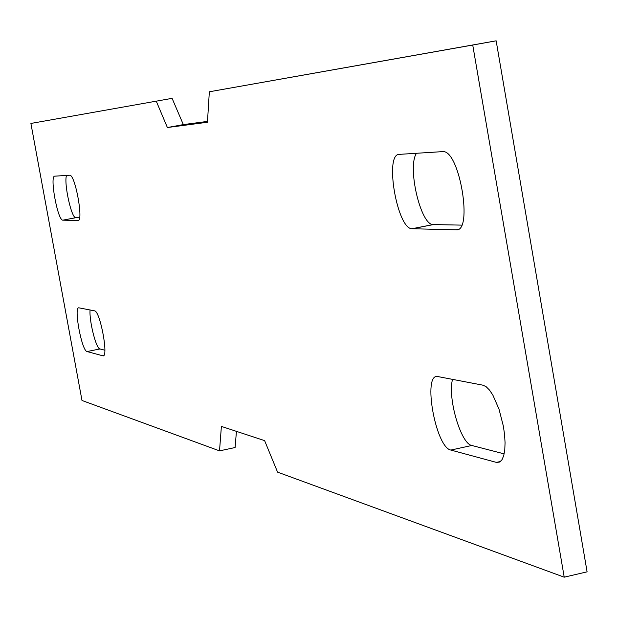 <?xml version="1.0" encoding="UTF-8"?>
<svg xmlns="http://www.w3.org/2000/svg" width="618" height="618" viewBox="0 0 618 618"><rect width="100%" height="100%" fill="white"/><g stroke="black" fill="none" stroke-linecap="round" stroke-linejoin="round"><path stroke-width="0.93" d="M587.1 571.835L564.226 577.181L472.731 45.037L496.154 40.819L587.1 571.835M207.494 121.406L183.33 124.604L172.09 98.347L30.9 123.446L81.993 400.479L219.521 450.87L221.391 426.412L264.612 440.619L277.567 472.144L564.226 577.181M30.9 123.446L172.09 98.347M156.269 101.197L167.378 127.524L207.447 122.264L209.34 91.781L472.731 45.037M78.293 220.471L77.945 220.541C83.816 221.885 75.257 174.508 69.749 175.226L54.793 176.161C49.394 175.504 57.659 220.68 62.835 220.162L75.844 217.714L79.575 217.783M77.945 220.541L62.889 220.17M87.068 351.549L102.912 355.829C108.892 357.807 100.131 310.769 94.531 310.831L78.965 307.849C73.411 306.211 81.73 351.063 87.068 351.549L99.954 348.946L104.859 350.213M442.558 151.626L399.267 154.369C384.195 153.72 397.15 229.093 412.005 228.73L456.107 229.819C473.257 232.453 459.722 150.599 443.121 151.626L442.558 151.626M496.409 462.395L499.769 462.025L502.063 459.645L503.763 455.497L504.782 449.757L505.06 442.72L504.582 434.724L503.369 426.181L499.012 409.17L492.863 395.103L489.502 390.066L486.165 386.721L483.029 385.207L437.776 376.547C422.303 373.017 435.59 447.494 450.854 450.066L496.409 462.395L500.534 461.484M209.34 91.781L496.154 40.819M219.521 450.87L235.095 447.532L236.439 431.356M66.505 175.419C63.731 183.206 71.441 218.355 75.79 217.706L75.844 217.714M90.05 309.973C89.154 321.229 96.13 348.761 99.954 348.946M416.517 153.272C406.999 166.651 420.619 225.215 433.156 224.566L461.654 225.122M452.546 379.367C447.37 397.529 460.796 443.902 471.812 445.478L450.854 450.066M504.157 453.875L471.812 445.478M167.378 127.524L183.33 124.604M412.245 228.745L433.403 224.581M456.107 229.819L457.946 229.456M103.577 355.644L102.789 355.806M433.156 224.566L412.005 228.73M75.79 217.706L62.835 220.162M500.047 461.847L496.996 462.527M103.469 355.721L102.912 355.829"/></g></svg>
